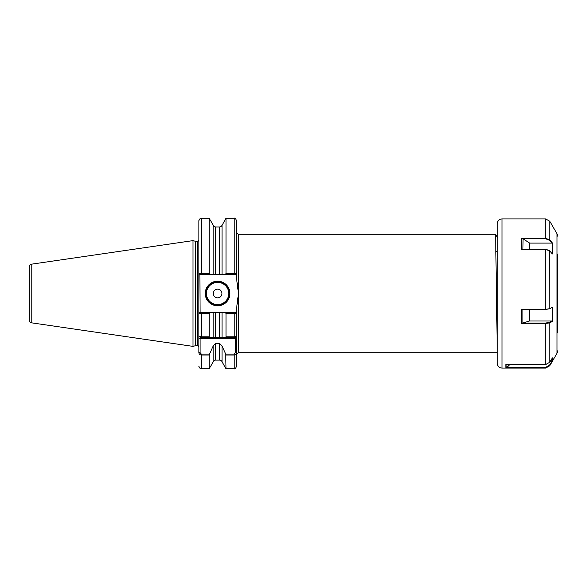 <?xml version="1.0" encoding="UTF-8"?>
<svg xmlns="http://www.w3.org/2000/svg" width="587" height="587" viewBox="0 0 587 587"><rect width="100%" height="100%" fill="white"/><g stroke="black" fill="none" stroke-linecap="round" stroke-linejoin="round"><path stroke-width="0.88" d="M219.751 227.03C222.385 225.746 222.385 225.724 219.751 226.964L215.458 226.964C212.832 225.724 212.832 225.746 215.458 227.03M229.921 293.5A12.312 12.312 0 0 1 217.608 305.812A12.312 12.312 0 0 1 205.289 293.5A12.312 12.312 0 0 1 217.608 281.188A12.312 12.312 0 0 1 229.921 293.5M205.766 293.5A11.843 11.843 0 0 0 217.608 305.343A11.843 11.843 0 0 0 229.444 293.5A11.843 11.843 0 0 0 217.608 281.657A11.843 11.843 0 0 0 205.766 293.5M221.945 293.5A4.344 4.344 0 0 1 217.608 297.844A4.344 4.344 0 0 1 213.264 293.5A4.344 4.344 0 0 1 217.608 289.156A4.344 4.344 0 0 1 221.945 293.5M31.779 322.865C30.275 322.527 29.467 321.588 29.35 320.054L29.35 266.946C29.467 265.412 30.275 264.473 31.779 264.135L31.779 322.865L192.976 346.374L192.976 240.626L31.779 264.135M497.27 351.364L495.611 234.301L238.447 234.301L236.546 232.408M198.898 313.509L198.898 338.494L200.079 338.494L200.079 352.611L201.268 354.064L209.486 354.064L209.199 355.032L201.268 355.032C199.727 354.783 198.934 353.976 198.898 352.611L198.898 338.494M209.199 336.806L209.486 337.305L200.079 337.305L198.898 336.124L201.268 336.806L209.199 336.806L209.199 313.495L198.898 313.238L198.898 220.624C199.91 218.437 200.695 217.645 201.268 218.254L201.268 273.505L209.199 273.505L209.199 218.254L201.268 218.254M225.349 312.563L222.047 312.563L222.047 337.305L225.731 337.305L226.017 336.806L226.017 313.495L225.349 312.563L235.585 312.563L236.546 313.238L236.546 336.124L236.546 308.593L238.447 293.5L236.546 278.407L236.546 273.762L235.585 274.437L225.349 274.437L226.017 273.505L226.017 218.254L221.71 225.87M225.731 354.064L222.047 345.992L222.047 361.871L226.017 368.746L225.731 354.064L234.184 354.064L235.365 352.611L235.365 338.494L236.546 338.494L236.546 336.124L234.184 336.806L234.184 313.495L226.017 313.495M236.546 338.494L236.546 366.376C235.526 368.563 234.741 369.355 234.184 368.746L234.184 355.032L226.017 355.032M497.27 339.646L497.27 363.353L497.27 352.699L238.447 352.699L236.546 354.592L236.546 352.611C236.517 353.976 235.725 354.783 234.184 355.032L234.184 354.064M222.047 361.871C221.38 361.394 223.119 361.387 219.751 360.102L219.751 343.666L215.458 343.666L215.458 360.102C215.29 359.574 214.526 360.161 213.169 361.871L209.199 368.746L209.199 355.032M213.169 337.305L219.751 337.305L219.751 312.563L215.458 312.563L215.458 337.305L209.486 337.305L213.169 337.305L213.169 312.563L209.86 312.563L209.199 313.495M213.169 361.871L213.169 345.992L209.486 354.064M226.017 336.806L234.184 336.806L234.184 337.305L219.751 337.305M213.169 312.563L215.458 312.563M213.169 345.992L215.458 343.666M219.751 312.563L222.047 312.563L219.751 312.563M219.751 343.666L222.047 345.992M234.184 337.305L235.365 337.305L236.546 336.124M236.546 313.238L234.184 313.495L234.184 312.563M209.199 273.505L209.86 274.437L213.169 274.437L213.169 225.129L209.199 218.254M215.458 226.964L215.458 274.437L219.751 274.437L219.751 226.964M225.349 274.437L222.047 274.437L222.047 225.129M234.184 218.254C234.741 217.645 235.526 218.437 236.546 220.624L236.546 273.762L234.184 273.505L234.184 218.254L226.017 218.254M226.017 273.505L234.184 273.505L234.184 274.437L235.585 274.437M215.458 274.437L213.169 274.437M222.047 274.437L219.751 274.437M199.866 274.437L198.898 273.762L201.268 273.505L201.268 274.437L199.866 274.437L200.079 312.563L209.86 312.563M29.35 293.5L29.35 315.997M198.898 313.238L199.866 312.563L201.268 312.563L201.268 337.305M209.86 274.437L201.268 274.437M235.365 337.305L235.365 338.494L200.079 338.494L200.079 337.305M198.898 352.611L200.079 352.611M235.365 352.611L236.546 352.611M557.65 254.105L557.65 332.895M497.27 355.663L497.27 352.699M521.711 323.554L522.628 323.041L545.69 323.041L549.601 322.344L549.792 322.813L545.69 323.554L521.711 323.554L521.689 309.349L545.69 309.349L549.792 308.637L552.36 307.258L552.345 321.441L549.792 322.813L549.792 362.23L552.36 357.843L552.345 360.961L549.792 365.319L545.69 367.653L505.847 367.653L505.825 364.549L545.69 364.549L549.792 362.23M549.395 240.237L545.69 238.792L523.061 238.792L529.665 243.091L551.846 243.091L549.395 240.237L549.792 239.907L552.36 242.908L552.345 253.973L549.792 250.987L545.69 249.402L521.711 249.402L521.689 238.3L545.69 238.3L549.792 239.907L549.792 221.277L557.019 233.795L557.019 353.205L557.65 350.843M549.285 308.85L549.792 308.637L549.601 250.722L552.345 253.973M497.27 363.353C497.549 366.229 499.126 367.814 502.002 368.093L502.002 218.907C499.126 219.186 497.549 220.771 497.27 223.647L497.27 345.361M507.065 364.292L506.764 367.345L545.69 367.345L549.601 365.121L552.103 360.866L550.591 360.866M509.839 364.549L507.065 367.264M505.847 367.653L506.764 367.345M552.36 242.908L551.846 243.091M523.061 238.792L522.929 249.255M521.711 249.402L545.69 249.196L549.601 250.722M522.936 238.66L521.689 238.3M549.395 308.791L545.69 309.459L522.936 309.43L522.929 323.019L529.335 321.045L529.335 309.459M529.665 309.459L529.665 321.001L552.103 321.001L552.345 321.441M549.601 322.344L552.103 321.001M522.936 309.43L521.689 309.349M206.477 293.5A11.131 11.131 0 0 0 217.608 304.631A11.131 11.131 0 0 0 228.732 293.5A11.131 11.131 0 0 0 217.608 282.369A11.131 11.131 0 0 0 206.477 293.5M238.447 352.699L238.447 234.301M192.976 240.626L195.449 241.294L195.449 345.706L197.474 345.662C197.709 345.251 198.186 345.728 198.898 347.078M195.449 241.294L195.816 345.662M195.816 241.338L197.474 241.338L197.474 345.662M201.268 354.064L201.268 368.746C200.695 369.355 199.91 368.563 198.898 366.376M545.69 323.041L545.69 364.549M545.69 367.345L545.69 368.093L549.792 365.723L549.601 365.121M545.69 249.196L545.69 309.459M502.002 218.907L545.69 218.907L545.69 238.792M529.665 243.091L529.665 249.196M529.335 249.196L529.335 242.996M209.199 368.746L201.268 368.746M219.751 360.102L215.458 360.102M234.184 368.746L226.017 368.746M213.507 225.87L213.169 225.129M197.474 241.338C197.709 241.749 198.186 241.272 198.898 239.922M195.449 345.706L192.976 346.374M496.052 251.507L497.27 251.339M497.365 237.339L495.619 234.308M502.002 368.093L545.69 368.093M557.019 353.205L549.792 365.723M545.69 218.907L549.792 221.277M557.019 233.795L557.65 236.157"/></g></svg>
